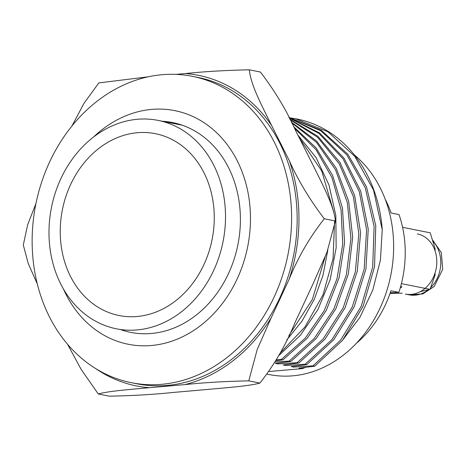 <?xml version="1.0" encoding="UTF-8"?>
<svg xmlns="http://www.w3.org/2000/svg" width="466" height="466" viewBox="0 0 466 466"><rect width="100%" height="100%" fill="white"/><g stroke="black" fill="none" stroke-linecap="round" stroke-linejoin="round"><path stroke-width="0.7" d="M356.414 343.25A105.555 86.886 -78.7 0 0 390.945 290.767L398.89 292.351L390.292 292.706M398.89 292.351A105.555 86.886 101.3 0 0 405.239 252.922A105.555 86.886 101.3 0 0 399.024 214.587L391.085 213.003A105.555 86.886 -78.7 0 0 385.161 199.11M225.515 216.911A106.271 87.474 -78.7 0 0 158.032 120.385A106.271 87.474 -78.7 0 0 51.464 207.498A106.271 87.474 -78.7 0 0 116.465 328.821A106.271 87.474 -78.7 0 0 225.515 216.911A106.271 87.474 -78.7 0 0 158.032 120.385A106.271 87.474 -78.7 0 0 51.464 207.498A106.271 87.474 -78.7 0 0 116.465 328.821A106.271 87.474 -78.7 0 0 225.515 216.911M60.236 231.317A92.717 76.319 101.3 0 1 175.892 141.658A92.717 76.319 101.3 0 1 175.612 300.832A92.717 76.319 101.3 0 1 60.236 231.317A92.717 76.319 101.3 0 1 175.892 141.658A92.717 76.319 101.3 0 1 175.612 300.832A92.717 76.319 101.3 0 1 60.236 231.317M286.741 340.011L302.038 321.062L314.305 299.265L322.979 275.354L327.819 250.102M325.216 256.626L312.401 299.358L288.932 335.491M278.651 355.704L300.453 335.223L317.993 309.407L330.138 279.728L336.161 247.801L335.823 215.554L328.961 184.897L316.024 157.525L297.832 134.994M299.248 137.814L321.773 171.022L333.633 211.651M334.594 220.832L333.062 258.531L323.02 294.809L305.009 326.911L280.73 352.453M294.355 128.086L316.018 149.691L331.932 177.505L341.065 209.764L342.755 244.248L337.04 278.662L324.179 310.77L305.16 338.275L281.248 359.519L282.955 359.857L307.146 338.316L326.293 310.362L339.102 277.724L344.595 242.862L342.452 207.999L332.683 175.565L316.105 147.879L293.638 126.665M291.687 122.82L316.496 142.404L335.473 169.682L347.304 202.46L350.939 238.417L346.36 274.893L333.813 309.086L314.212 338.537L289.194 361.103L290.901 361.441L316.129 338.613L335.852 308.766L348.306 274.2L352.68 237.305L348.632 201.114L336.254 168.261L316.699 141.122L291.285 122.028M290.132 119.774L317.579 137.249L339.172 163.683L353.391 196.728L358.837 233.734L355.331 271.899L343.127 307.886L323.101 338.986L297.133 362.688L298.84 363.026L325.052 339.108L345.096 307.711L357.276 271.241L360.579 232.849L354.673 195.539L340.029 162.506L317.87 136.305L289.864 119.249M289.223 117.997L318.907 133.375L343.028 158.778L359.338 191.742L366.596 229.837L364.167 269.237L352.226 307.059L331.967 339.58L305.079 364.272L306.785 364.61L333.761 339.72L354.154 306.896L365.938 268.969L368.245 229.167L360.707 191.147L343.972 158.085L319.571 132.927L289.479 117.98M288.967 117.508L320.713 130.696L346.844 154.852L365.268 187.827L374.111 226.325L372.672 267.152L361.226 306.267L340.594 340.192L313.024 365.857L314.731 366.194L342.463 340.39L363.096 306.249L374.518 266.791L375.782 225.742L366.573 187.093L347.828 154.199L321.266 130.294L289.223 117.543M295.456 118.725L327.866 131.744L354.737 156.279L373.528 190.081L382.242 229.761A134.796 110.955 101.3 0 0 297.058 119.022L295.491 118.708M289.118 117.799A134.796 110.955 101.3 0 1 297.058 119.022M306.785 364.61L291.122 366.55L293.731 367.074L313.024 365.857M298.84 363.026L283.182 364.965L285.786 365.49L305.079 364.272M290.901 361.441L275.237 363.381L277.841 363.905L297.133 362.688M275.126 361.971L289.194 361.103M276.373 359.81L281.248 359.519M314.731 366.194L299.067 368.134L302.65 368.589L305.463 367.371M342.102 340.832L359.88 317.422L372.783 290.021L380.413 260.22L382.242 229.761M282.955 359.857L275.825 360.766M249.007 343.669L249.007 343.669A156.192 128.569 -78.7 0 0 294.005 185.322A156.192 128.569 -78.7 0 0 197.98 77.443L192.423 76.337A156.192 128.569 101.3 0 1 291.605 218.205A156.192 128.569 101.3 0 1 131.325 382.691A156.192 128.569 101.3 0 1 79.878 356.822A156.192 128.569 101.3 0 1 45.68 171.08A156.192 128.569 101.3 0 1 192.423 76.337M267.268 374.169L269.226 374.559A121.247 99.8 -78.7 0 0 393.648 246.875A121.247 99.8 -78.7 0 0 354.306 154.881M162.372 121.253A106.982 88.062 101.3 0 1 172.467 122.541A106.982 88.062 101.3 0 1 240.404 219.713A106.982 88.062 101.3 0 1 130.62 332.369A106.982 88.062 101.3 0 1 120.805 329.689M131.325 382.691L136.876 383.798A156.192 128.569 -78.7 0 0 249.001 343.669M63.329 288.786A119.11 98.041 -78.7 0 0 174.465 340.227A119.11 98.041 -78.7 0 0 250.475 218.834A119.11 98.041 -78.7 0 0 196.664 118.364A119.11 98.041 -78.7 0 0 93.602 136.975M302.65 368.589L269.144 371.513M67.553 344.252L81.148 369.392L98.274 393.974L109.394 396.187C132.915 395.704 154.194 394.457 173.23 392.448L208.756 389.349C227.752 387.607 249.782 385.953 259.882 383.075C274.416 364.703 286.147 344.49 295.077 322.431L312.907 284.167L326.946 252.339L335.398 220.995L324.278 218.775C309.768 199.728 298.1 180.336 289.281 160.607L271.585 125.441C262.271 106.365 250.83 85.389 249.304 69.813C225.789 70.296 204.51 71.543 185.468 73.552L176.008 74.379M335.398 220.995C333.866 205.413 322.431 184.437 313.111 165.36L295.415 130.195C286.596 110.465 274.934 91.074 260.424 72.026L249.304 69.813M148.275 76.797L98.815 82.925L83.909 103.446L71.95 126.001M35.964 203.485L27.704 224.624L23.3 245.005L28.24 263.506L37.303 283.922M98.274 393.974C108.368 391.091 130.404 389.436 149.4 387.695L184.926 384.596C203.962 382.586 225.241 381.339 248.762 380.856L257.209 349.506L271.247 317.678L289.077 279.414C298.007 257.354 309.739 237.142 324.278 218.775M259.882 383.075L248.762 380.856M402.56 227.297L430.223 232.814L435.11 248.821L435.104 250.918M435.069 272.913L435.063 275.08L430.031 289.345L401.407 283.637M400.253 287.924A17.83 2.365 -179.9 0 0 401.768 286.974A17.83 2.365 -179.9 0 0 400.743 286.182M430.031 289.345L420.309 291.629M402.269 293.201L390.025 293.475M417.338 233.909A30.669 25.246 101.3 0 1 436.094 268.923A30.669 25.246 101.3 0 1 405.338 294.063L409.311 294.856A30.669 25.246 -78.7 0 0 427.98 290.009M182.293 125.226A106.271 87.474 -78.7 0 0 181.862 125.138L182.293 125.226A106.271 87.474 -78.7 0 0 181.862 125.138L182.293 125.226M140.295 333.574A106.271 87.474 -78.7 0 0 140.726 333.656L140.295 333.574A106.271 87.474 -78.7 0 0 140.726 333.656L140.295 333.574M95.571 368.507A158.358 130.352 -78.7 0 0 149.4 387.695M184.926 384.596A158.358 130.352 -78.7 0 0 271.247 317.678M289.077 279.414A158.358 130.352 -78.7 0 0 289.281 160.607M271.585 125.441A158.358 130.352 -78.7 0 0 185.468 73.552M430.817 287.505A30.669 25.246 -78.7 0 0 433.153 241.487M158.032 120.385L181.862 125.138L158.032 120.385M289.275 117.473L288.914 117.397M409.311 294.856L422.784 293.912L434.172 286.526L442.7 269.354L441.343 252.659L432.751 240.188"/></g></svg>
